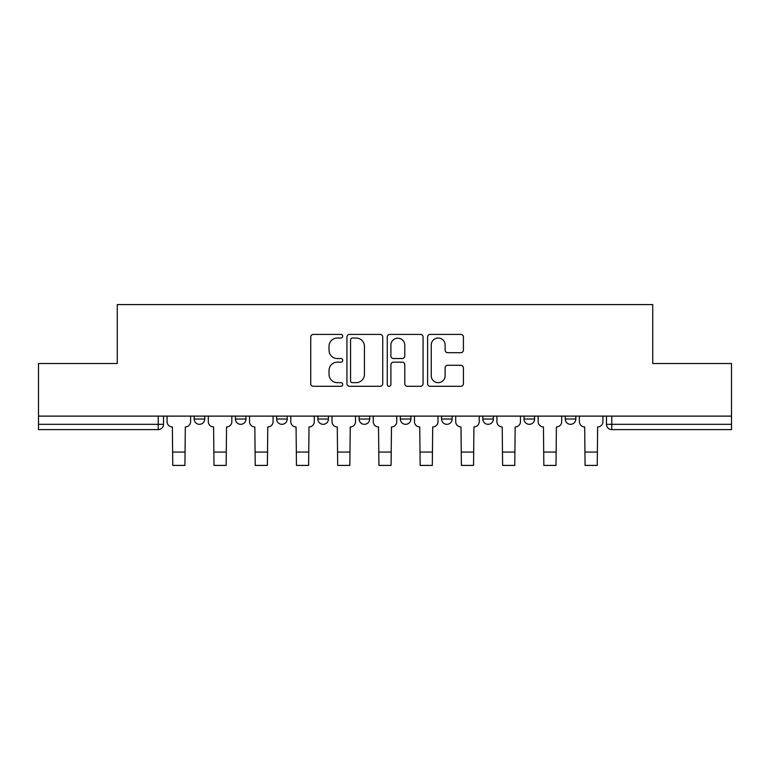 <?xml version="1.0" encoding="UTF-8"?>
<svg xmlns="http://www.w3.org/2000/svg" width="770" height="770" viewBox="0 0 770 770"><rect width="100%" height="100%" fill="white"/><g stroke="black" fill="none" stroke-linecap="round" stroke-linejoin="round"><path stroke-width="1.16" d="M342.717 336.23A1.819 1.819 0 0 0 340.898 334.411L313.332 334.411A2.599 2.599 0 0 0 310.733 337.01L310.733 383.701A2.599 2.599 0 0 0 313.332 386.299L340.898 386.299A1.819 1.819 0 0 0 342.717 384.48A1.819 1.819 0 0 0 340.898 382.661L337.327 382.661A8.306 8.306 0 0 1 329.031 374.364L329.031 370.476A8.306 8.306 0 0 1 337.327 362.169L340.898 362.169A1.819 1.819 0 0 0 342.717 360.35A1.819 1.819 0 0 0 340.898 358.541L337.327 358.541A8.306 8.306 0 0 1 329.031 350.235L329.031 346.346A8.306 8.306 0 0 1 337.327 338.04L340.898 338.04A1.819 1.819 0 0 0 342.717 336.23M565.257 416.118L565.257 419.024L575.825 419.024A5.284 5.284 0 0 1 570.541 424.318A5.284 5.284 0 0 1 565.257 419.024L565.257 416.118M359.099 419.024L359.099 416.118L359.099 419.024A5.284 5.284 0 0 0 364.383 424.318A5.284 5.284 0 0 1 359.099 419.024L369.667 419.024A5.284 5.284 0 0 1 364.383 424.318M317.866 416.118L317.866 419.024L328.444 419.024A5.284 5.284 0 0 1 323.15 424.318A5.284 5.284 0 0 1 317.866 419.024L317.866 416.118M276.632 416.118L276.632 419.024L287.21 419.024A5.284 5.284 0 0 1 281.926 424.318A5.284 5.284 0 0 1 276.632 419.024L276.632 416.118M235.408 419.024L235.408 416.118L235.408 419.024A5.284 5.284 0 0 0 240.692 424.318A5.284 5.284 0 0 1 235.408 419.024L245.977 419.024A5.284 5.284 0 0 1 240.692 424.318A5.284 5.284 0 0 0 245.977 419.024A5.284 5.284 0 0 1 240.692 424.318M194.175 419.024L194.175 416.118L194.175 419.024A5.284 5.284 0 0 0 199.459 424.318A5.284 5.284 0 0 1 194.175 419.024L204.743 419.024A5.284 5.284 0 0 1 199.459 424.318A5.284 5.284 0 0 0 204.743 419.024A5.284 5.284 0 0 1 199.459 424.318M460.816 352.699A2.599 2.599 0 0 0 463.415 350.109L463.415 337.01A2.599 2.599 0 0 0 460.816 334.411L430.209 334.411A2.599 2.599 0 0 0 427.61 337.01L427.61 383.701A2.599 2.599 0 0 0 430.209 386.299L460.816 386.299A2.599 2.599 0 0 0 463.415 383.701L463.415 367.877A2.599 2.599 0 0 0 460.816 365.278L447.717 365.278A2.599 2.599 0 0 0 445.127 367.877L445.127 375.722A6.94 6.94 0 0 1 438.188 382.661A6.94 6.94 0 0 1 431.248 375.722L431.248 344.979A6.94 6.94 0 0 1 438.188 338.04A6.94 6.94 0 0 1 445.127 344.979L445.127 350.109A2.599 2.599 0 0 0 447.717 352.699L460.816 352.699M38.5 416.118L38.5 363.527L117.261 363.527L117.261 304.583L652.739 304.583L652.739 363.527L731.5 363.527L731.5 416.118L38.5 416.118L38.5 424.318L163.519 424.318L163.519 416.118M382.728 337.01A2.599 2.599 0 0 0 380.139 334.411L349.522 334.411A2.599 2.599 0 0 0 346.933 337.01L346.933 383.701A2.599 2.599 0 0 0 349.522 386.299L380.139 386.299A2.599 2.599 0 0 0 382.728 383.701L382.728 337.01M389.861 334.411L420.478 334.411A2.599 2.599 0 0 1 423.067 337.01L423.067 383.701A2.599 2.599 0 0 1 420.478 386.299L407.378 386.299A2.599 2.599 0 0 1 404.779 383.701L404.779 364.768A2.599 2.599 0 0 0 402.19 362.169L393.499 362.169A2.599 2.599 0 0 0 390.9 364.768L390.9 384.48A1.819 1.819 0 0 1 389.091 386.299A1.819 1.819 0 0 1 387.272 384.48L387.272 337.01A2.599 2.599 0 0 1 389.861 334.411M606.481 416.118L606.481 424.318L731.5 424.318L731.5 429.602L611.775 429.602A5.284 5.284 0 0 1 606.481 424.318M731.5 416.118L731.5 424.318M163.519 424.318A5.284 5.284 0 0 1 158.225 429.602A5.284 5.284 0 0 0 163.519 424.318A5.284 5.284 0 0 1 158.225 429.602L38.5 429.602L38.5 424.318M575.825 416.118L575.825 419.024L575.825 416.118M534.592 416.118L534.592 419.024A5.284 5.284 0 0 1 529.308 424.318A5.284 5.284 0 0 1 524.024 419.024L534.592 419.024L534.592 416.118M524.024 416.118L524.024 419.024M493.368 416.118L493.368 419.024A5.284 5.284 0 0 1 488.074 424.318A5.284 5.284 0 0 1 482.79 419.024L493.368 419.024M482.79 416.118L482.79 419.024M452.134 416.118L452.134 419.024A5.284 5.284 0 0 1 446.85 424.318A5.284 5.284 0 0 1 441.557 419.024A5.284 5.284 0 0 0 446.85 424.318M441.557 416.118L441.557 419.024L452.134 419.024M410.901 416.118L410.901 419.024A5.284 5.284 0 0 1 405.617 424.318A5.284 5.284 0 0 1 400.333 419.024A5.284 5.284 0 0 0 405.617 424.318A5.284 5.284 0 0 0 410.901 419.024A5.284 5.284 0 0 1 405.617 424.318M400.333 416.118L400.333 419.024L410.901 419.024M369.667 416.118L369.667 419.024M328.444 416.118L328.444 419.024A5.284 5.284 0 0 1 323.15 424.318A5.284 5.284 0 0 0 328.444 419.024L328.444 416.118M287.21 416.118L287.21 419.024A5.284 5.284 0 0 1 281.926 424.318A5.284 5.284 0 0 0 287.21 419.024L287.21 416.118M245.977 416.118L245.977 419.024L245.977 416.118M204.743 416.118L204.743 419.024L204.743 416.118M352.381 338.04A1.819 1.819 0 0 0 350.562 339.859L350.562 380.852A1.819 1.819 0 0 0 352.381 382.661L356.135 382.661A8.306 8.306 0 0 0 364.441 374.364L364.441 346.346A8.306 8.306 0 0 0 356.135 338.04L352.381 338.04M404.779 345.114A6.94 6.94 0 0 0 397.84 338.174A6.94 6.94 0 0 0 390.9 345.114L390.9 355.942A2.599 2.599 0 0 0 393.499 358.541L402.19 358.541A2.599 2.599 0 0 0 404.779 355.942L404.779 345.114M167.08 416.118L167.08 421.671A5.284 5.284 139.8 0 0 172.365 426.955L172.769 465.417L184.925 465.417L185.32 426.955A5.284 5.284 139.8 0 0 190.604 421.671L190.604 416.118M172.769 465.417L184.925 465.417L172.769 465.417M208.314 416.118L208.314 421.671A5.284 5.284 139.8 0 0 213.598 426.955L213.993 465.417L226.159 465.417L226.553 426.955A5.284 5.284 139.8 0 0 231.837 421.671L231.837 416.118M213.993 465.417L226.159 465.417L213.993 465.417M249.547 416.118L249.547 421.671A5.284 5.284 139.8 0 0 254.832 426.955L255.226 465.417L267.382 465.417L267.787 426.955A5.284 5.284 139.8 0 0 273.071 421.671L273.071 416.118M255.226 465.417L267.382 465.417L255.226 465.417M290.781 416.118L290.781 421.671A5.284 5.284 139.8 0 0 296.065 426.955L296.46 465.417L308.616 465.417L309.011 426.955A5.284 5.284 139.8 0 0 314.295 421.671L314.295 416.118M296.46 465.417L308.616 465.417L296.46 465.417M332.005 416.118L332.005 421.671A5.284 5.284 139.8 0 0 337.289 426.955L337.693 465.417L349.85 465.417L350.244 426.955A5.284 5.284 139.8 0 0 355.528 421.671L355.528 416.118M337.693 465.417L349.85 465.417L337.693 465.417M373.238 416.118L373.238 421.671A5.284 5.284 139.8 0 0 378.522 426.955L378.917 465.417L391.083 465.417L391.478 426.955A5.284 5.284 139.8 0 0 396.762 421.671L396.762 416.118M378.917 465.417L391.083 465.417L378.917 465.417M414.472 416.118L414.472 421.671A5.284 5.284 139.8 0 0 419.756 426.955L420.15 465.417L432.307 465.417L432.711 426.955A5.284 5.284 139.8 0 0 437.995 421.671L437.995 416.118M420.15 465.417L432.307 465.417L420.15 465.417M455.705 416.118L455.705 421.671A5.284 5.284 139.8 0 0 460.989 426.955L461.384 465.417L473.54 465.417L473.935 426.955A5.284 5.284 139.8 0 0 479.219 421.671L479.219 416.118M461.384 465.417L473.54 465.417L461.384 465.417M496.929 416.118L496.929 421.671A5.284 5.284 139.8 0 0 502.213 426.955L502.618 465.417L514.774 465.417L515.168 426.955A5.284 5.284 139.8 0 0 520.453 421.671L520.453 416.118M502.618 465.417L514.774 465.417L502.618 465.417M538.163 416.118L538.163 421.671A5.284 5.284 139.8 0 0 543.447 426.955L543.841 465.417L556.007 465.417L556.402 426.955A5.284 5.284 139.8 0 0 561.686 421.671L561.686 416.118M543.841 465.417L556.007 465.417L543.841 465.417M579.396 416.118L579.396 421.671A5.284 5.284 139.8 0 0 584.68 426.955L585.075 465.417L597.231 465.417L597.635 426.955A5.284 5.284 139.8 0 0 602.92 421.671L602.92 416.118M585.075 465.417L597.231 465.417L585.075 465.417M158.225 416.118L158.225 429.602M611.775 416.118L611.775 429.602M172.769 452.067L184.925 452.067M213.993 452.067L226.159 452.067M255.226 452.067L267.382 452.067M296.46 452.067L308.616 452.067M337.693 452.067L349.85 452.067M378.917 452.067L391.083 452.067M420.15 452.067L432.307 452.067M461.384 452.067L473.54 452.067M502.618 452.067L514.774 452.067M543.841 452.067L556.007 452.067M585.075 452.067L597.231 452.067"/></g></svg>
